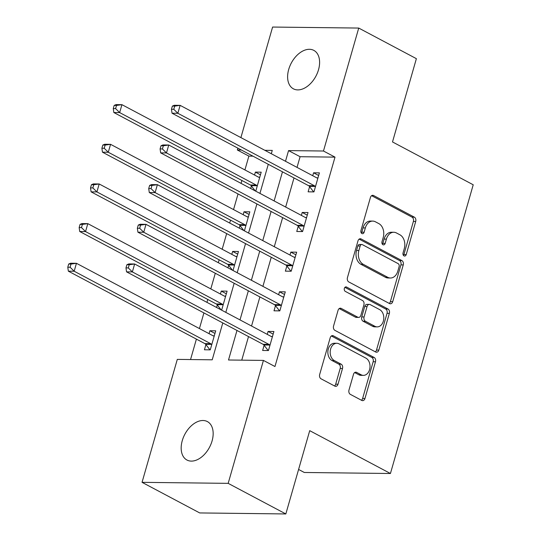 <?xml version="1.0" encoding="UTF-8"?>
<svg xmlns="http://www.w3.org/2000/svg" width="541" height="541" viewBox="0 0 541 541"><rect width="100%" height="100%" fill="white"/><g stroke="black" fill="none" stroke-linecap="round" stroke-linejoin="round"><path stroke-width="0.81" d="M404.012 255.893A2.34 1.704 90.7 0 0 404.607 256.049A2.34 1.704 90.7 0 0 406.223 254.554L415.711 221.465A3.341 2.435 90.7 0 0 414.338 217.151L373.594 195.531A3.341 2.435 90.7 0 0 372.742 195.308A3.341 2.435 90.7 0 0 370.436 197.445L360.948 230.534A2.34 1.704 90.7 0 0 361.909 233.55A2.34 1.704 90.7 0 0 362.504 233.705A2.34 1.704 90.7 0 0 364.12 232.211L365.344 227.93A10.685 7.784 90.7 0 1 372.715 221.093A10.685 7.784 90.7 0 1 375.447 221.81L378.842 223.609A10.685 7.784 90.7 0 1 383.231 237.418L382 241.705A2.34 1.704 90.7 0 0 382.96 244.721A2.34 1.704 90.7 0 0 383.555 244.877A2.34 1.704 90.7 0 0 385.172 243.382L386.396 239.102A10.685 7.784 90.7 0 1 393.767 232.265A10.685 7.784 90.7 0 1 396.499 232.982L399.894 234.78A10.685 7.784 90.7 0 1 404.283 248.59L403.052 252.877A2.34 1.704 90.7 0 0 404.012 255.893M403.451 255.406A2.34 1.704 90.7 0 0 403.897 254.527L413.385 221.438A3.341 2.435 90.7 0 0 412.012 217.124L371.599 195.68M361.347 233.063A2.34 1.704 90.7 0 0 361.787 232.184L363.018 227.903L365.344 227.93M382.399 244.234A2.34 1.704 90.7 0 0 382.839 243.355L384.069 239.075L386.396 239.102M182.27 440.631A21.762 13.944 118 0 1 207.372 421.581A21.762 13.944 118 0 1 212.065 440.983A21.762 13.944 118 0 1 186.963 460.033A21.762 13.944 118 0 1 182.27 440.631M288.711 69.424A21.762 13.944 118 0 1 313.814 50.374A21.762 13.944 118 0 1 318.507 69.775A21.762 13.944 118 0 1 293.405 88.825A21.762 13.944 118 0 1 288.711 69.424M348.986 390.041A3.341 2.435 90.7 0 0 350.352 394.362L361.787 400.428A3.341 2.435 90.7 0 0 362.639 400.651A3.341 2.435 90.7 0 0 364.945 398.514L375.481 361.767A3.341 2.435 90.7 0 0 374.108 357.445L333.364 335.826A3.341 2.435 90.7 0 0 332.512 335.603A3.341 2.435 90.7 0 0 330.206 337.74L319.67 374.487A3.341 2.435 90.7 0 0 321.043 378.801L334.845 386.132A3.341 2.435 90.7 0 0 335.704 386.355A3.341 2.435 90.7 0 0 338.003 384.218L342.514 368.489A3.341 2.435 90.7 0 0 341.141 364.174L334.297 360.543A8.926 6.512 90.7 0 1 330.301 350.541A8.926 6.512 90.7 0 1 336.793 343.285A8.926 6.512 90.7 0 1 339.072 343.88L365.899 358.115A8.926 6.512 90.7 0 1 369.895 368.117A8.926 6.512 90.7 0 1 363.403 375.373A8.926 6.512 90.7 0 1 361.124 374.778L356.647 372.404A3.341 2.435 90.7 0 0 355.795 372.181A3.341 2.435 90.7 0 0 353.496 374.318L348.986 390.041M240.901 137.603L272.603 27.05L358.73 28.064L416.381 58.665L392.502 141.945L473.219 184.785L390.433 473.503L309.716 430.663L285.831 513.95L228.174 483.356L142.046 482.335L177.299 359.393L212.221 359.806L222.791 322.93M358.73 28.064L323.477 151.013L288.556 150.601L285.499 161.272M236.985 330.456L228.512 359.995L263.433 360.414L274.963 366.528L335.007 157.127L323.477 151.013M263.433 360.414L228.174 483.356M389.561 303.575A3.341 2.435 90.7 0 0 390.413 303.799A3.341 2.435 90.7 0 0 392.712 301.662L403.255 264.914A3.341 2.435 90.7 0 0 401.882 260.593L361.138 238.973A3.341 2.435 90.7 0 0 360.279 238.75A3.341 2.435 90.7 0 0 357.98 240.887L347.444 277.634A3.341 2.435 90.7 0 0 348.81 281.949L389.561 303.575M389.364 313.34L378.828 350.088A3.341 2.435 90.7 0 1 376.522 352.225A3.341 2.435 90.7 0 1 375.67 352.002L334.926 330.375A3.341 2.435 90.7 0 1 333.554 326.061L338.064 310.331A3.341 2.435 90.7 0 1 340.37 308.194A3.341 2.435 90.7 0 1 341.222 308.417L357.743 317.188A3.341 2.435 90.7 0 0 358.602 317.411A3.341 2.435 90.7 0 0 360.901 315.275L363.897 304.847A3.341 2.435 90.7 0 0 362.524 300.525L345.32 291.396A2.34 1.704 90.7 0 1 344.272 288.779A2.34 1.704 90.7 0 1 345.97 286.886A2.34 1.704 90.7 0 1 346.571 287.041L387.998 309.019A3.341 2.435 90.7 0 1 389.364 313.34L387.038 313.313L376.502 350.061L378.828 350.088M335.007 157.127L300.086 156.714L297.029 167.385M294.006 177.942L285.655 207.047M282.632 217.597L274.287 246.71M271.257 257.259L262.912 286.365M259.89 296.921L251.538 326.027M248.515 336.576L241.753 360.157M309.601 186.672L308.12 191.832L313.942 191.899L319.4 172.863L313.577 172.795L312.739 175.724M298.233 226.327L296.752 231.487L302.568 231.562L308.025 212.525L302.209 212.451L301.371 215.386M286.858 265.989L285.377 271.149L291.2 271.217L296.657 252.18L290.835 252.113L289.996 255.041M275.484 305.645L274.003 310.811L279.825 310.879L285.283 291.842L279.467 291.775L278.622 294.703M264.116 345.307L262.635 350.467L268.451 350.534L273.908 331.498L268.093 331.43L267.254 334.365M252.958 156.16L248.88 156.112L244.917 169.928M241.888 180.478L241.056 183.379M238.033 193.935L233.543 209.59M230.52 220.14L229.688 223.041M226.659 233.59L222.175 249.245M219.146 259.802L218.314 262.696M215.291 273.252L210.801 288.908M207.771 299.457L206.946 302.358M203.916 312.908L199.426 328.563M196.403 339.119L190.54 359.549M255.758 191.183L261.208 172.173L255.386 172.106L254.547 175.041M251.409 185.982L250.686 188.491M244.383 230.838L249.834 211.835L244.011 211.768L243.173 214.696M240.035 225.638L239.318 228.146M233.009 270.5L238.459 251.491L232.644 251.423L231.798 254.358M228.66 265.3L227.944 267.809M221.641 310.155L227.092 291.153L221.269 291.085L220.43 294.013M217.293 304.962L216.569 307.471M205.918 344.617L204.437 349.777L210.26 349.851L215.717 330.815L209.894 330.74L209.056 333.675M298.591 469.453L304.299 472.482L390.433 473.503M285.831 513.95L199.703 512.936L142.046 482.335M248.88 156.112L237.35 149.992L237.871 148.153M271.305 153.739L272.265 150.405L264.86 150.317M241.428 150.04L237.35 149.992M225.82 312.373L234.165 283.268M237.195 272.718L245.54 243.612M248.562 233.056L256.907 203.95M259.937 193.401L268.282 164.288M282.47 171.822L274.125 200.927M271.102 211.484L262.757 240.589M259.727 251.139L251.382 280.245M248.353 290.801L240.008 319.907M300.086 156.714L288.556 150.601M255.386 172.106L260.451 174.797M244.011 211.768L249.083 214.452M232.644 251.423L237.709 254.114M221.269 291.085L226.341 293.777M209.894 330.74L214.966 333.432M313.577 172.795L318.649 175.487M302.209 212.451L307.274 215.142M290.835 252.113L295.907 254.804M279.467 291.775L284.532 294.46M268.093 331.43L273.158 334.122M393.767 232.265L391.441 232.238A10.685 7.784 90.7 0 0 384.069 239.075M372.715 221.093L370.389 221.066A10.685 7.784 90.7 0 0 363.018 227.903M389.222 303.393A3.341 2.435 90.7 0 0 390.386 301.635L400.922 264.88A3.341 2.435 90.7 0 0 399.556 260.566L359.143 239.122M399.102 266.652A2.34 1.704 90.7 0 0 398.142 263.636L362.375 244.654A2.34 1.704 90.7 0 0 361.78 244.498A2.34 1.704 90.7 0 0 360.164 245.993L358.872 250.51A10.685 7.784 90.7 0 0 363.254 264.319L387.708 277.29A10.685 7.784 90.7 0 0 390.433 278.006A10.685 7.784 90.7 0 0 397.804 271.169L399.102 266.652M361.78 244.498L359.447 244.471A2.34 1.704 90.7 0 0 357.838 245.966L360.164 245.993M390.433 278.006L388.107 277.979A10.685 7.784 90.7 0 1 385.375 277.262L360.928 264.292A10.685 7.784 90.7 0 1 356.546 250.483L357.838 245.966M375.339 351.819A3.341 2.435 90.7 0 0 376.502 350.061M339.227 308.573L355.417 317.161A3.341 2.435 90.7 0 0 356.269 317.384L358.602 317.411M344.915 287.366L385.665 308.992L387.998 309.019M374.893 326.291A8.926 6.512 90.7 0 0 377.178 326.886A8.926 6.512 90.7 0 0 383.67 319.63A8.926 6.512 90.7 0 0 379.674 309.628L370.22 304.61A3.341 2.435 90.7 0 0 369.368 304.387A3.341 2.435 90.7 0 0 367.062 306.524L364.073 316.958A3.341 2.435 90.7 0 0 365.445 321.273L374.893 326.291L372.566 326.264A8.926 6.512 90.7 0 0 374.852 326.859L377.178 326.886M369.368 304.387L367.041 304.36A3.341 2.435 90.7 0 0 364.735 306.497L367.062 306.524M372.566 326.264L363.112 321.246A3.341 2.435 90.7 0 1 361.746 316.931L364.735 306.497M387.038 313.313A3.341 2.435 90.7 0 0 385.665 308.992M363.403 375.373L361.077 375.346A8.926 6.512 90.7 0 1 358.791 374.751L354.653 372.553M336.793 343.285L334.46 343.251A8.926 6.512 90.7 0 0 327.974 350.507A8.926 6.512 90.7 0 0 331.971 360.516L334.297 360.543M334.514 385.956A3.341 2.435 90.7 0 0 335.677 384.191L340.188 368.462A3.341 2.435 90.7 0 0 338.815 364.147L331.971 360.516M361.456 400.245A3.341 2.435 90.7 0 0 362.612 398.487L373.155 361.74A3.341 2.435 90.7 0 0 371.782 357.418L331.369 335.975M259.727 177.34L259.389 177.347A3.402 2.482 -89.3 0 1 259.328 177.347A3.402 2.482 -89.3 0 1 258.463 177.117L121.935 104.663L119.662 112.596L113.84 112.528L250.368 184.981A3.402 2.482 -89.3 0 1 251.159 185.664L255.217 190.899M259.781 177.15L258.584 177.178M115.598 108.606L116.504 105.434L114.178 105.407L113.272 108.579L115.598 108.606L119.662 112.596L256.184 185.049A3.402 2.482 -89.3 0 1 256.982 185.732L257.225 186.05M114.178 105.407L116.112 104.596L121.935 104.663L116.504 105.434M113.84 112.528L113.272 108.579M172.376 106.09L171.463 109.268L173.789 109.296L174.702 106.117L172.376 106.09L174.31 105.285L180.126 105.353L316.654 177.806A3.402 2.482 90.7 0 0 317.526 178.03A3.402 2.482 90.7 0 0 317.581 178.03L317.919 178.023M174.702 106.117L180.126 105.353L177.854 113.285L172.031 113.218L308.559 185.664A3.402 2.482 90.7 0 1 309.357 186.354L313.658 191.893M315.423 186.74L315.173 186.422A3.402 2.482 90.7 0 0 314.382 185.732L177.854 113.285L173.789 109.296M316.776 177.861L317.973 177.84M171.463 109.268L172.031 113.218M248.353 216.995L248.015 217.002A3.402 2.482 -89.3 0 1 247.961 217.002A3.402 2.482 -89.3 0 1 247.088 216.772L110.56 144.325L108.288 152.258L102.465 152.183L238.994 224.637A3.402 2.482 -89.3 0 1 239.791 225.327L243.849 230.554M248.407 216.813L247.21 216.833M104.224 148.261L105.137 145.089L102.81 145.062L101.897 148.234L104.224 148.261L108.288 152.258L244.816 224.704A3.402 2.482 -89.3 0 1 245.607 225.394L245.857 225.712M102.81 145.062L104.744 144.258L110.56 144.325L105.137 145.089M102.465 152.183L101.897 148.234M236.978 256.657L236.64 256.664A3.402 2.482 -89.3 0 1 236.586 256.664A3.402 2.482 -89.3 0 1 235.714 256.434L99.192 183.981L96.913 191.913L91.098 191.845L227.619 264.299A3.402 2.482 -89.3 0 1 228.417 264.982L232.474 270.216M237.032 256.468L235.835 256.495M92.856 187.923L93.762 184.751L91.436 184.724L90.523 187.896L92.856 187.923L96.913 191.913L233.441 264.366A3.402 2.482 -89.3 0 1 234.239 265.049L234.483 265.367M91.436 184.724L93.37 183.913L99.192 183.981L93.762 184.751M91.098 191.845L90.523 187.896M225.611 296.312L225.272 296.319A3.402 2.482 -89.3 0 1 225.212 296.319A3.402 2.482 -89.3 0 1 224.346 296.096L87.818 223.643L85.546 231.575L79.723 231.507L216.251 303.954A3.402 2.482 -89.3 0 1 217.042 304.644L221.107 309.871M225.665 296.13L224.468 296.15M81.481 227.585L82.394 224.407L80.061 224.38L79.155 227.558L81.481 227.585L85.546 231.575L222.067 304.022A3.402 2.482 -89.3 0 1 222.865 304.711L223.108 305.029M80.061 224.38L81.995 223.575L87.818 223.643L82.394 224.407M79.723 231.507L79.155 227.558M161.002 145.752L160.095 148.924L162.422 148.951L163.328 145.779L161.002 145.752L162.936 144.941L168.758 145.008L305.28 217.462A3.402 2.482 90.7 0 0 306.152 217.692A3.402 2.482 90.7 0 0 306.206 217.692L306.551 217.685M163.328 145.779L168.758 145.008L166.479 152.941L160.663 152.873L297.192 225.327A3.402 2.482 90.7 0 1 297.983 226.01L302.284 231.555M304.049 226.395L303.805 226.084A3.402 2.482 90.7 0 0 303.007 225.394L166.479 152.941L162.422 148.951M305.401 217.523L306.598 217.496M160.095 148.924L160.663 152.873M149.627 185.407L148.721 188.586L151.047 188.613L151.96 185.441L149.627 185.407L151.561 184.603L157.384 184.67L293.912 257.124A3.402 2.482 90.7 0 0 294.777 257.347A3.402 2.482 90.7 0 0 294.838 257.347L295.176 257.34M151.96 185.441L157.384 184.67L155.111 192.603L149.289 192.535L285.817 264.982A3.402 2.482 90.7 0 1 286.615 265.672L290.916 271.217M292.674 266.057L292.431 265.739A3.402 2.482 90.7 0 0 291.633 265.056L155.111 192.603L151.047 188.613M294.034 257.178L295.23 257.158M148.721 188.586L149.289 192.535M138.259 225.07L137.346 228.241L139.673 228.268L140.586 225.097L138.259 225.07L140.193 224.258L146.009 224.332L282.537 296.779A3.402 2.482 90.7 0 0 283.41 297.009A3.402 2.482 90.7 0 0 283.464 297.009L283.802 297.002M140.586 225.097L146.009 224.332L143.737 232.258L137.921 232.19L274.443 304.644A3.402 2.482 90.7 0 1 275.241 305.327L279.541 310.872M281.306 305.712L281.056 305.401A3.402 2.482 90.7 0 0 280.265 304.711L143.737 232.258L139.673 228.268M282.659 296.84L283.856 296.82M137.346 228.241L137.921 232.19M214.236 335.975L213.898 335.981A3.402 2.482 -89.3 0 1 213.844 335.981A3.402 2.482 -89.3 0 1 212.971 335.751L76.443 263.298L74.171 271.23L68.349 271.163L204.877 343.616A3.402 2.482 -89.3 0 1 205.675 344.299L209.976 349.844M214.29 335.785L213.093 335.812M70.107 267.24L71.02 264.069L68.693 264.042L67.781 267.213L70.107 267.24L74.171 271.23L210.699 343.684A3.402 2.482 -89.3 0 1 211.49 344.374L211.741 344.685M68.693 264.042L70.628 263.23L76.443 263.298L71.02 264.069M68.349 271.163L67.781 267.213M126.885 264.732L125.979 267.903L128.305 267.93L129.211 264.759L126.885 264.732L128.819 263.92L134.641 263.988L271.169 336.441A3.402 2.482 90.7 0 0 272.035 336.664A3.402 2.482 90.7 0 0 272.096 336.664L272.434 336.658M129.211 264.759L134.641 263.988L132.362 271.92L126.547 271.853L263.075 344.306A3.402 2.482 90.7 0 1 263.866 344.989L268.167 350.534M269.932 345.374L269.689 345.057A3.402 2.482 90.7 0 0 268.891 344.374L132.362 271.92L128.305 267.93M271.291 336.502L272.481 336.475M125.979 267.903L126.547 271.853M403.897 254.527L406.223 254.554M361.787 232.184L364.12 232.211M382.839 243.355L385.172 243.382M371.883 195.511L373.594 195.531M412.012 217.124L414.338 217.151M413.385 221.438L415.711 221.465M359.42 238.953L361.138 238.973M399.556 260.566L401.882 260.593M400.922 264.88L403.255 264.914M390.386 301.635L392.712 301.662M356.546 250.483L358.872 250.51M360.928 264.292L363.254 264.319M385.375 277.262L387.708 277.29M339.511 308.397L341.222 308.417M355.417 317.161L357.743 317.188M345.374 287.028L346.571 287.041M361.746 316.931L364.073 316.958M363.112 321.246L365.445 321.273M354.937 372.384L356.647 372.404M358.791 374.751L361.124 374.778M338.815 364.147L341.141 364.174M340.188 368.462L342.514 368.489M335.677 384.191L338.003 384.218M331.653 335.805L333.364 335.826M371.782 357.418L374.108 357.445M373.155 361.74L375.481 361.767M362.612 398.487L364.945 398.514M250.368 184.981L256.184 185.049M251.159 185.664L256.982 185.732M315.173 186.422L309.357 186.354M314.382 185.732L308.559 185.664M238.994 224.637L244.816 224.704M239.791 225.327L245.607 225.394M227.619 264.299L233.441 264.366M228.417 264.982L234.239 265.049M216.251 303.954L222.067 304.022M217.042 304.644L222.865 304.711M303.805 226.084L297.983 226.01M303.007 225.394L297.192 225.327M292.431 265.739L286.615 265.672M291.633 265.056L285.817 264.982M281.056 305.401L275.241 305.327M280.265 304.711L274.443 304.644M204.877 343.616L210.699 343.684M205.675 344.299L211.49 344.374M269.689 345.057L263.866 344.989M268.891 344.374L263.075 344.306"/></g></svg>
